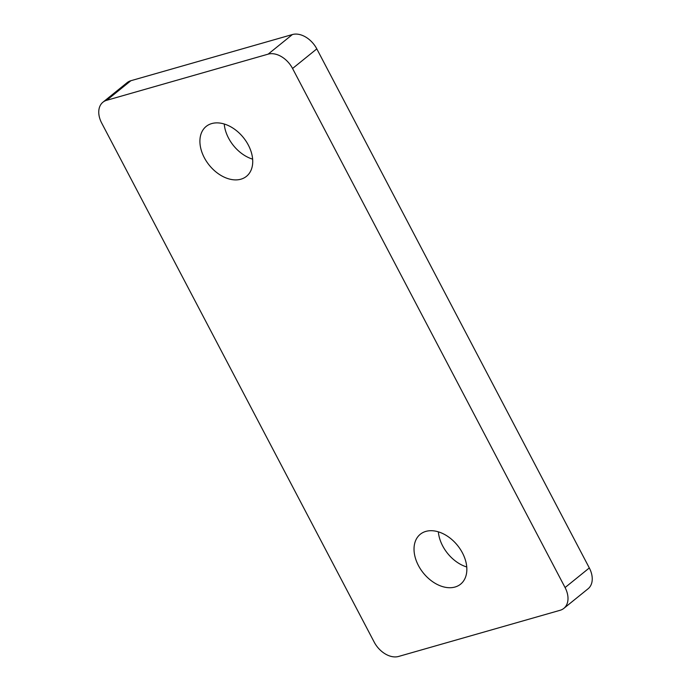<?xml version="1.0" encoding="UTF-8"?>
<svg xmlns="http://www.w3.org/2000/svg" width="691" height="691" viewBox="0 0 691 691"><rect width="100%" height="100%" fill="white"/><g stroke="black" fill="none" stroke-linecap="round" stroke-linejoin="round"><path stroke-width="1.04" d="M466.762 566.983A32.08 21.957 51.1 0 1 438.362 531.845M455.032 587.022A32.08 21.957 51.1 0 1 420.689 569.367A32.08 21.957 51.1 0 1 420.275 534.273A32.08 21.957 51.1 0 1 425.837 531.405A32.08 21.957 51.1 0 1 460.18 549.069A32.08 21.957 51.1 0 1 460.603 584.163A32.08 21.957 51.1 0 1 455.032 587.022M252.638 159.155A32.08 21.957 51.1 0 1 224.238 124.017M240.917 179.194A32.08 21.957 51.1 0 1 206.574 161.53A32.08 21.957 51.1 0 1 206.151 126.436A32.08 21.957 51.1 0 1 211.722 123.577A32.08 21.957 51.1 0 1 246.065 141.232A32.08 21.957 51.1 0 1 246.48 176.326A32.08 21.957 51.1 0 1 240.917 179.194M563.83 608.382A21.386 14.641 -128.9 0 1 560.125 610.283L398.612 656.45A21.386 14.641 -128.9 0 1 374.194 642.112L101.681 123.05A21.386 14.641 -128.9 0 1 102.924 102.216A21.386 14.641 -128.9 0 1 106.63 100.316L268.143 54.148L292.388 34.55A21.386 14.641 51.1 0 1 316.806 48.888L589.319 567.95A21.386 14.641 51.1 0 1 588.076 588.784L563.83 608.382A21.386 14.641 -128.9 0 0 565.074 587.549L589.319 567.95M102.924 102.216L127.17 82.618A21.386 14.641 51.1 0 1 130.875 80.717L292.388 34.55M316.806 48.888L292.561 68.487L565.074 587.549M292.561 68.487A21.386 14.641 -128.9 0 0 268.143 54.148M130.875 80.717L106.63 100.316"/></g></svg>
